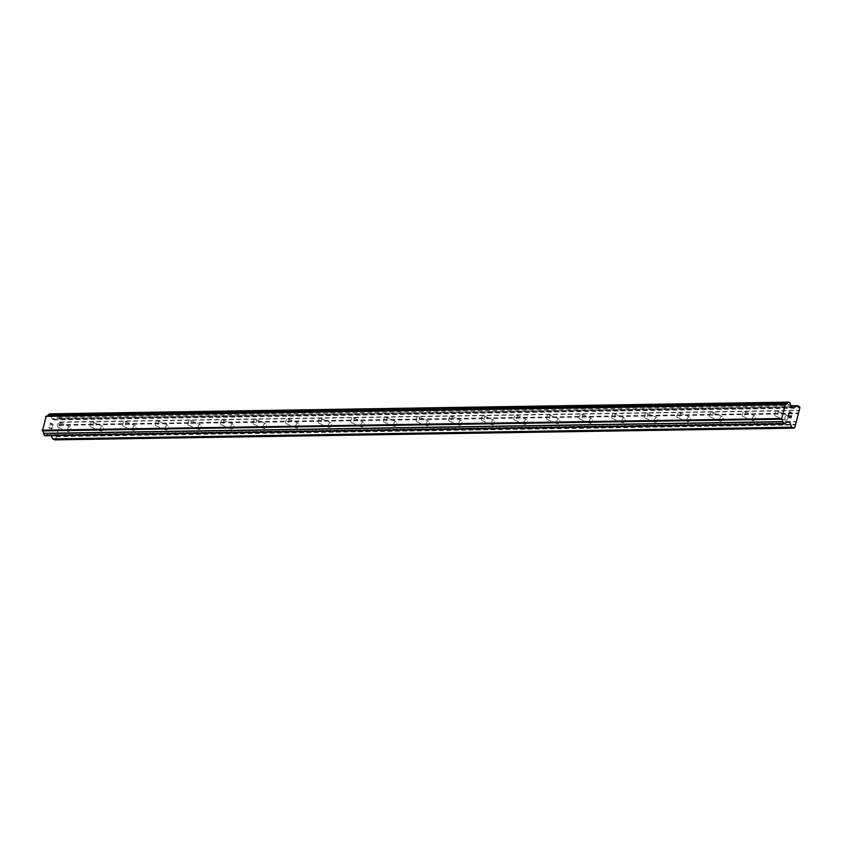 <?xml version="1.0" encoding="UTF-8"?>
<svg xmlns="http://www.w3.org/2000/svg" width="842" height="842" viewBox="0 0 842 842"><rect width="100%" height="100%" fill="white"/><g stroke="black" fill="none" stroke-linecap="round" stroke-linejoin="round"><path stroke-width="0.63" stroke-dasharray="4.21 3.16" d="M59.74 422.526A2.568 1.495 112.7 0 1 60.108 422.6A2.568 1.495 112.7 0 1 60.603 425.252A2.568 1.495 112.7 0 1 58.487 427.41A2.568 1.495 112.7 0 1 58.119 427.336A2.568 1.495 112.7 0 1 57.624 424.694A2.568 1.495 112.7 0 1 59.74 422.526M68.476 431.599A2.568 1.495 -67.3 0 0 70.591 429.431A2.568 1.495 -67.3 0 0 70.096 426.778A2.568 1.495 -67.3 0 0 69.718 426.715A2.568 1.495 -67.3 0 0 67.602 428.873A2.568 1.495 -67.3 0 0 68.107 431.525A2.568 1.495 -67.3 0 0 68.476 431.599M92.346 422.01A2.568 1.495 112.7 0 1 92.715 422.084A2.568 1.495 112.7 0 1 93.22 424.736A2.568 1.495 112.7 0 1 91.104 426.894A2.568 1.495 112.7 0 1 90.725 426.82A2.568 1.495 112.7 0 1 90.231 424.168A2.568 1.495 112.7 0 1 92.346 422.01M101.082 431.083A2.568 1.495 -67.3 0 0 103.198 428.915A2.568 1.495 -67.3 0 0 102.703 426.262A2.568 1.495 -67.3 0 0 102.324 426.199A2.568 1.495 -67.3 0 0 100.209 428.357A2.568 1.495 -67.3 0 0 100.714 431.009A2.568 1.495 -67.3 0 0 101.082 431.083M124.953 421.495A2.568 1.495 112.7 0 1 125.321 421.568A2.568 1.495 112.7 0 1 125.826 424.21A2.568 1.495 112.7 0 1 123.711 426.378A2.568 1.495 112.7 0 1 123.332 426.305A2.568 1.495 112.7 0 1 122.837 423.652A2.568 1.495 112.7 0 1 124.953 421.495M133.689 430.567A2.568 1.495 -67.3 0 0 135.804 428.399A2.568 1.495 -67.3 0 0 135.309 425.747A2.568 1.495 -67.3 0 0 134.941 425.684A2.568 1.495 -67.3 0 0 132.826 427.841A2.568 1.495 -67.3 0 0 133.32 430.494A2.568 1.495 -67.3 0 0 133.689 430.567M157.559 420.979A2.568 1.495 112.7 0 1 157.928 421.042A2.568 1.495 112.7 0 1 158.433 423.694A2.568 1.495 112.7 0 1 156.317 425.863A2.568 1.495 112.7 0 1 155.938 425.789A2.568 1.495 112.7 0 1 155.444 423.137A2.568 1.495 112.7 0 1 157.559 420.979M166.295 430.052A2.568 1.495 -67.3 0 0 168.421 427.883A2.568 1.495 -67.3 0 0 167.916 425.231A2.568 1.495 -67.3 0 0 167.547 425.168A2.568 1.495 -67.3 0 0 165.432 427.326A2.568 1.495 -67.3 0 0 165.927 429.978A2.568 1.495 -67.3 0 0 166.295 430.052M190.166 420.463A2.568 1.495 112.7 0 1 190.534 420.526A2.568 1.495 112.7 0 1 191.039 423.179A2.568 1.495 112.7 0 1 188.924 425.347A2.568 1.495 112.7 0 1 188.555 425.273A2.568 1.495 112.7 0 1 188.05 422.621A2.568 1.495 112.7 0 1 190.166 420.463M198.912 429.525A2.568 1.495 -67.3 0 0 201.028 427.368A2.568 1.495 -67.3 0 0 200.522 424.715A2.568 1.495 -67.3 0 0 200.154 424.642A2.568 1.495 -67.3 0 0 198.038 426.81A2.568 1.495 -67.3 0 0 198.533 429.462A2.568 1.495 -67.3 0 0 198.912 429.525M222.772 419.947A2.568 1.495 112.7 0 1 223.151 420.011A2.568 1.495 112.7 0 1 223.646 422.663A2.568 1.495 112.7 0 1 221.53 424.831A2.568 1.495 112.7 0 1 221.162 424.757A2.568 1.495 112.7 0 1 220.657 422.105A2.568 1.495 112.7 0 1 222.772 419.947M231.518 429.01A2.568 1.495 -67.3 0 0 233.634 426.852A2.568 1.495 -67.3 0 0 233.129 424.2A2.568 1.495 -67.3 0 0 232.76 424.126A2.568 1.495 -67.3 0 0 230.645 426.294A2.568 1.495 -67.3 0 0 231.14 428.946A2.568 1.495 -67.3 0 0 231.518 429.01M255.379 419.432A2.568 1.495 112.7 0 1 255.757 419.495A2.568 1.495 112.7 0 1 256.252 422.147A2.568 1.495 112.7 0 1 254.137 424.315A2.568 1.495 112.7 0 1 253.768 424.242A2.568 1.495 112.7 0 1 253.263 421.589A2.568 1.495 112.7 0 1 255.379 419.432M264.125 428.494A2.568 1.495 -67.3 0 0 266.24 426.336A2.568 1.495 -67.3 0 0 265.735 423.684A2.568 1.495 -67.3 0 0 265.367 423.61A2.568 1.495 -67.3 0 0 263.251 425.778A2.568 1.495 -67.3 0 0 263.746 428.431A2.568 1.495 -67.3 0 0 264.125 428.494M287.985 418.916A2.568 1.495 112.7 0 1 288.364 418.979A2.568 1.495 112.7 0 1 288.859 421.632A2.568 1.495 112.7 0 1 286.743 423.8A2.568 1.495 112.7 0 1 286.375 423.726A2.568 1.495 112.7 0 1 285.87 421.074A2.568 1.495 112.7 0 1 287.985 418.916M296.731 427.978A2.568 1.495 -67.3 0 0 298.847 425.82A2.568 1.495 -67.3 0 0 298.352 423.168A2.568 1.495 -67.3 0 0 297.973 423.094A2.568 1.495 -67.3 0 0 295.858 425.263A2.568 1.495 -67.3 0 0 296.363 427.915A2.568 1.495 -67.3 0 0 296.731 427.978M320.602 418.4A2.568 1.495 112.7 0 1 320.97 418.463A2.568 1.495 112.7 0 1 321.465 421.116A2.568 1.495 112.7 0 1 319.35 423.284A2.568 1.495 112.7 0 1 318.981 423.21A2.568 1.495 112.7 0 1 318.487 420.558A2.568 1.495 112.7 0 1 320.602 418.4M329.338 427.462A2.568 1.495 -67.3 0 0 331.453 425.305A2.568 1.495 -67.3 0 0 330.959 422.652A2.568 1.495 -67.3 0 0 330.58 422.579A2.568 1.495 -67.3 0 0 328.464 424.747A2.568 1.495 -67.3 0 0 328.969 427.399A2.568 1.495 -67.3 0 0 329.338 427.462M353.208 417.874A2.568 1.495 112.7 0 1 353.577 417.948A2.568 1.495 112.7 0 1 354.082 420.6A2.568 1.495 112.7 0 1 351.956 422.758A2.568 1.495 112.7 0 1 351.588 422.695A2.568 1.495 112.7 0 1 351.093 420.042A2.568 1.495 112.7 0 1 353.208 417.874M361.944 426.947A2.568 1.495 -67.3 0 0 364.06 424.789A2.568 1.495 -67.3 0 0 363.565 422.137A2.568 1.495 -67.3 0 0 363.186 422.063A2.568 1.495 -67.3 0 0 361.071 424.231A2.568 1.495 -67.3 0 0 361.576 426.883A2.568 1.495 -67.3 0 0 361.944 426.947M385.815 417.358A2.568 1.495 112.7 0 1 386.183 417.432A2.568 1.495 112.7 0 1 386.688 420.084A2.568 1.495 112.7 0 1 384.573 422.242A2.568 1.495 112.7 0 1 384.194 422.179A2.568 1.495 112.7 0 1 383.699 419.526A2.568 1.495 112.7 0 1 385.815 417.358M394.551 426.431A2.568 1.495 -67.3 0 0 396.666 424.273A2.568 1.495 -67.3 0 0 396.172 421.621A2.568 1.495 -67.3 0 0 395.803 421.547A2.568 1.495 -67.3 0 0 393.677 423.715A2.568 1.495 -67.3 0 0 394.182 426.357A2.568 1.495 -67.3 0 0 394.551 426.431M418.421 416.843A2.568 1.495 112.7 0 1 418.79 416.916A2.568 1.495 112.7 0 1 419.295 419.569A2.568 1.495 112.7 0 1 417.179 421.726A2.568 1.495 112.7 0 1 416.801 421.663A2.568 1.495 112.7 0 1 416.306 419.011A2.568 1.495 112.7 0 1 418.421 416.843M427.157 425.915A2.568 1.495 -67.3 0 0 429.273 423.747A2.568 1.495 -67.3 0 0 428.778 421.105A2.568 1.495 -67.3 0 0 428.41 421.032A2.568 1.495 -67.3 0 0 426.294 423.189A2.568 1.495 -67.3 0 0 426.789 425.841A2.568 1.495 -67.3 0 0 427.157 425.915M451.028 416.327A2.568 1.495 112.7 0 1 451.396 416.401A2.568 1.495 112.7 0 1 451.901 419.053A2.568 1.495 112.7 0 1 449.786 421.21A2.568 1.495 112.7 0 1 449.407 421.147A2.568 1.495 112.7 0 1 448.912 418.495A2.568 1.495 112.7 0 1 451.028 416.327M459.764 425.399A2.568 1.495 -67.3 0 0 461.89 423.231A2.568 1.495 -67.3 0 0 461.384 420.59A2.568 1.495 -67.3 0 0 461.016 420.516A2.568 1.495 -67.3 0 0 458.901 422.673A2.568 1.495 -67.3 0 0 459.395 425.326A2.568 1.495 -67.3 0 0 459.764 425.399M483.634 415.811A2.568 1.495 112.7 0 1 484.013 415.885A2.568 1.495 112.7 0 1 484.508 418.537A2.568 1.495 112.7 0 1 482.392 420.695A2.568 1.495 112.7 0 1 482.024 420.632A2.568 1.495 112.7 0 1 481.519 417.979A2.568 1.495 112.7 0 1 483.634 415.811M492.381 424.884A2.568 1.495 -67.3 0 0 494.496 422.716A2.568 1.495 -67.3 0 0 493.991 420.063A2.568 1.495 -67.3 0 0 493.623 420A2.568 1.495 -67.3 0 0 491.507 422.158A2.568 1.495 -67.3 0 0 492.002 424.81A2.568 1.495 -67.3 0 0 492.381 424.884M516.241 415.295A2.568 1.495 112.7 0 1 516.62 415.369A2.568 1.495 112.7 0 1 517.114 418.021A2.568 1.495 112.7 0 1 514.999 420.179A2.568 1.495 112.7 0 1 514.63 420.116A2.568 1.495 112.7 0 1 514.125 417.464A2.568 1.495 112.7 0 1 516.241 415.295M524.987 424.368A2.568 1.495 -67.3 0 0 527.103 422.2A2.568 1.495 -67.3 0 0 526.597 419.548A2.568 1.495 -67.3 0 0 526.229 419.484A2.568 1.495 -67.3 0 0 524.113 421.642A2.568 1.495 -67.3 0 0 524.608 424.294A2.568 1.495 -67.3 0 0 524.987 424.368M548.847 414.78A2.568 1.495 112.7 0 1 549.226 414.853A2.568 1.495 112.7 0 1 549.721 417.506A2.568 1.495 112.7 0 1 547.605 419.663A2.568 1.495 112.7 0 1 547.237 419.59A2.568 1.495 112.7 0 1 546.732 416.948A2.568 1.495 112.7 0 1 548.847 414.78M557.593 423.852A2.568 1.495 -67.3 0 0 559.709 421.684A2.568 1.495 -67.3 0 0 559.204 419.032A2.568 1.495 -67.3 0 0 558.835 418.969A2.568 1.495 -67.3 0 0 556.72 421.126A2.568 1.495 -67.3 0 0 557.225 423.779A2.568 1.495 -67.3 0 0 557.593 423.852M581.464 414.264A2.568 1.495 112.7 0 1 581.833 414.338A2.568 1.495 112.7 0 1 582.327 416.99A2.568 1.495 112.7 0 1 580.212 419.148A2.568 1.495 112.7 0 1 579.843 419.074A2.568 1.495 112.7 0 1 579.338 416.432A2.568 1.495 112.7 0 1 581.464 414.264M590.2 423.337A2.568 1.495 -67.3 0 0 592.315 421.168A2.568 1.495 -67.3 0 0 591.821 418.516A2.568 1.495 -67.3 0 0 591.442 418.453A2.568 1.495 -67.3 0 0 589.326 420.611A2.568 1.495 -67.3 0 0 589.832 423.263A2.568 1.495 -67.3 0 0 590.2 423.337M614.071 413.748A2.568 1.495 112.7 0 1 614.439 413.822A2.568 1.495 112.7 0 1 614.934 416.464A2.568 1.495 112.7 0 1 612.818 418.632A2.568 1.495 112.7 0 1 612.45 418.558A2.568 1.495 112.7 0 1 611.955 415.906A2.568 1.495 112.7 0 1 614.071 413.748M622.806 422.821A2.568 1.495 -67.3 0 0 624.922 420.653A2.568 1.495 -67.3 0 0 624.427 418A2.568 1.495 -67.3 0 0 624.048 417.937A2.568 1.495 -67.3 0 0 621.933 420.095A2.568 1.495 -67.3 0 0 622.438 422.747A2.568 1.495 -67.3 0 0 622.806 422.821M646.677 413.233A2.568 1.495 112.7 0 1 647.045 413.296A2.568 1.495 112.7 0 1 647.551 415.948A2.568 1.495 112.7 0 1 645.425 418.116A2.568 1.495 112.7 0 1 645.056 418.042A2.568 1.495 112.7 0 1 644.562 415.39A2.568 1.495 112.7 0 1 646.677 413.233M655.413 422.305A2.568 1.495 -67.3 0 0 657.528 420.137A2.568 1.495 -67.3 0 0 657.034 417.485A2.568 1.495 -67.3 0 0 656.655 417.422A2.568 1.495 -67.3 0 0 654.539 419.579A2.568 1.495 -67.3 0 0 655.044 422.231A2.568 1.495 -67.3 0 0 655.413 422.305M679.284 412.717A2.568 1.495 112.7 0 1 679.652 412.78A2.568 1.495 112.7 0 1 680.157 415.432A2.568 1.495 112.7 0 1 678.042 417.6A2.568 1.495 112.7 0 1 677.663 417.527A2.568 1.495 112.7 0 1 677.168 414.874A2.568 1.495 112.7 0 1 679.284 412.717M688.019 421.779A2.568 1.495 -67.3 0 0 690.135 419.621A2.568 1.495 -67.3 0 0 689.64 416.969A2.568 1.495 -67.3 0 0 689.272 416.895A2.568 1.495 -67.3 0 0 687.146 419.063A2.568 1.495 -67.3 0 0 687.651 421.716A2.568 1.495 -67.3 0 0 688.019 421.779M711.89 412.201A2.568 1.495 112.7 0 1 712.258 412.264A2.568 1.495 112.7 0 1 712.764 414.917A2.568 1.495 112.7 0 1 710.648 417.085A2.568 1.495 112.7 0 1 710.269 417.011A2.568 1.495 112.7 0 1 709.774 414.359A2.568 1.495 112.7 0 1 711.89 412.201M720.626 421.263A2.568 1.495 -67.3 0 0 722.752 419.106A2.568 1.495 -67.3 0 0 722.247 416.453A2.568 1.495 -67.3 0 0 721.878 416.38A2.568 1.495 -67.3 0 0 719.763 418.548A2.568 1.495 -67.3 0 0 720.257 421.2A2.568 1.495 -67.3 0 0 720.626 421.263M744.496 411.685A2.568 1.495 112.7 0 1 744.865 411.749A2.568 1.495 112.7 0 1 745.37 414.401A2.568 1.495 112.7 0 1 743.254 416.569A2.568 1.495 112.7 0 1 742.876 416.495A2.568 1.495 112.7 0 1 742.381 413.843A2.568 1.495 112.7 0 1 744.496 411.685M753.243 420.747A2.568 1.495 -67.3 0 0 755.358 418.59A2.568 1.495 -67.3 0 0 754.853 415.937A2.568 1.495 -67.3 0 0 754.485 415.864A2.568 1.495 -67.3 0 0 752.369 418.032A2.568 1.495 -67.3 0 0 752.864 420.684A2.568 1.495 -67.3 0 0 753.243 420.747M777.103 411.17A2.568 1.495 112.7 0 1 777.482 411.233A2.568 1.495 112.7 0 1 777.976 413.885A2.568 1.495 112.7 0 1 775.861 416.053A2.568 1.495 112.7 0 1 775.493 415.98A2.568 1.495 112.7 0 1 774.987 413.327A2.568 1.495 112.7 0 1 777.103 411.17M785.849 420.232A2.568 1.495 -67.3 0 0 787.965 418.074A2.568 1.495 -67.3 0 0 787.459 415.422A2.568 1.495 -67.3 0 0 787.091 415.348A2.568 1.495 -67.3 0 0 784.976 417.516A2.568 1.495 -67.3 0 0 785.47 420.169A2.568 1.495 -67.3 0 0 785.849 420.232M50.446 423.368L51.572 423.842L50.446 423.368L49.983 425.199L50.446 423.368M51.572 423.842L51.32 424.842L51.583 423.842M51.509 424.926L51.762 423.926L51.509 424.926M51.762 423.926L52.888 424.4L51.762 423.926M52.888 424.4L52.425 426.231L52.888 424.4M52.614 426.305L53.141 424.231L50.32 423.052L49.794 425.126L50.32 423.052L53.141 424.231L52.614 426.305M49.257 427.241L49.078 427.925L49.257 427.241M50.699 428.631L51.983 427.947L50.699 428.631M51.983 427.947L51.488 429.894L51.983 427.947M51.678 429.967L52.299 427.515L49.773 428.715L49.636 427.083L49.773 428.715L52.309 427.515L51.678 429.967M54.919 439.861L55.667 439.377L60.792 419.274L60.413 418.316L58.14 417.369L54.141 419.926L52.457 418.706L791.554 407.002M45.152 435.767L46.763 434.746A1.968 1.547 89.1 0 1 48.678 433.514L50.594 433.809L51.341 435.672M46.226 416.095A1.968 1.547 89.1 0 0 47.184 416.085M52.457 418.706A1.968 1.547 89.1 0 1 51.467 416.264L49.741 413.843M788.596 414.622L788.059 416.695L790.88 417.874M789.743 413.296L789.249 412.085M57.224 433.272L796.332 421.568M59.235 425.378L798.342 413.675M56.719 433.598L795.827 421.895M56.109 435.988L795.216 424.284M56.372 436.63L795.479 424.926M55.667 439.377L794.774 427.673M50.594 433.809L786.354 422.158M49.089 433.177L788.196 421.474M48.678 433.514L786.817 421.831M46.763 434.746L785.87 423.042M50.646 414.222L789.754 402.518M51.467 416.264L790.575 404.56M52.625 419.295L791.733 407.591M54.141 419.926L793.248 408.223M58.14 417.369L790.596 405.76M60.413 418.316L799.511 406.612M60.792 419.274L799.9 407.57M60.087 422.021L799.195 410.317M59.593 422.347L798.7 410.643M58.982 424.736L798.09 413.033M60.108 422.6L70.096 426.778M92.715 422.084L102.703 426.262M125.321 421.568L135.309 425.747M157.928 421.042L167.916 425.231M190.534 420.526L200.522 424.715M223.151 420.011L233.129 424.2M255.757 419.495L265.735 423.684M288.364 418.979L298.352 423.168M320.97 418.463L330.959 422.652M353.577 417.948L363.565 422.137M386.183 417.432L396.172 421.621M418.79 416.916L428.778 421.105M451.396 416.401L461.384 420.59M484.013 415.885L493.991 420.063M516.62 415.369L526.597 419.548M549.226 414.853L559.204 419.032M581.833 414.338L591.821 418.516M614.439 413.822L624.427 418M647.045 413.296L657.034 417.485M679.652 412.78L689.64 416.969M712.258 412.264L722.247 416.453M744.865 411.749L754.853 415.937M777.482 411.233L787.459 415.422M775.493 415.98L785.47 420.169M742.876 416.495L752.864 420.684M710.269 417.011L720.257 421.2M677.663 417.527L687.651 421.716M645.056 418.042L655.044 422.231M612.45 418.558L622.438 422.747M579.843 419.074L589.832 423.263M547.237 419.59L557.225 423.779M514.63 420.116L524.608 424.294M482.024 420.632L492.002 424.81M449.407 421.147L459.395 425.326M416.801 421.663L426.789 425.841M384.194 422.179L394.182 426.357M351.588 422.695L361.576 426.883M318.981 423.21L328.969 427.399M286.375 423.726L296.363 427.915M253.768 424.242L263.746 428.431M221.162 424.757L231.14 428.946M188.555 425.273L198.533 429.462M155.938 425.789L165.927 429.978M123.332 426.305L133.32 430.494M90.725 426.82L100.714 431.009M58.119 427.336L68.107 431.525M48.194 433.43L787.302 421.726M46.699 416.19L785.807 404.486"/><path stroke-width="1.26" d="M51.341 435.672L52.646 438.914L54.919 439.861L794.027 428.157L791.754 427.199L789.701 422.105L787.786 421.81A1.968 1.547 89.1 0 0 785.87 423.042L784.26 424.063L783.355 423.684L782.534 421.642A1.968 1.547 89.1 0 0 781.555 419.2L785.333 404.392A1.968 1.547 89.1 0 0 787.249 403.16L788.849 402.139L789.754 402.518L790.575 404.56A1.968 1.547 89.1 0 0 791.554 407.002L793.248 408.223L797.248 405.655L799.511 406.612L799.9 407.57L794.774 427.673L794.027 428.157M785.333 404.392L46.226 416.095L42.447 430.904A1.968 1.547 89.1 0 1 43.426 433.346L45.152 435.767L784.26 424.063M47.184 416.085A1.968 1.547 89.1 0 0 48.141 414.874L787.249 403.16M788.849 402.139L49.741 413.843L48.141 414.874M788.312 416.527L789.438 417L788.312 416.527L788.775 414.696L788.312 416.527M789.438 417L789.691 416.001L789.438 417M789.88 416.085L789.628 417.085L789.88 416.085M789.628 417.085L790.754 417.558L789.628 417.085M790.754 417.558L791.227 415.727L790.754 417.558M790.88 417.874L791.406 415.801L790.88 417.874L788.07 416.695L788.586 414.622M789.743 413.296L789.249 412.085L792.059 413.264L789.238 412.085M792.059 413.264L789.543 412.475L792.059 413.264M52.646 438.914L791.754 427.199M786.354 422.158L789.701 422.105M786.817 421.831L787.786 421.81M44.247 435.388L783.355 423.684M43.426 433.346L782.534 421.642M42.447 430.904L781.555 419.2M42.1 430.199L781.208 418.495M45.615 416.411L784.723 404.697M790.596 405.76L797.248 405.655"/></g></svg>
